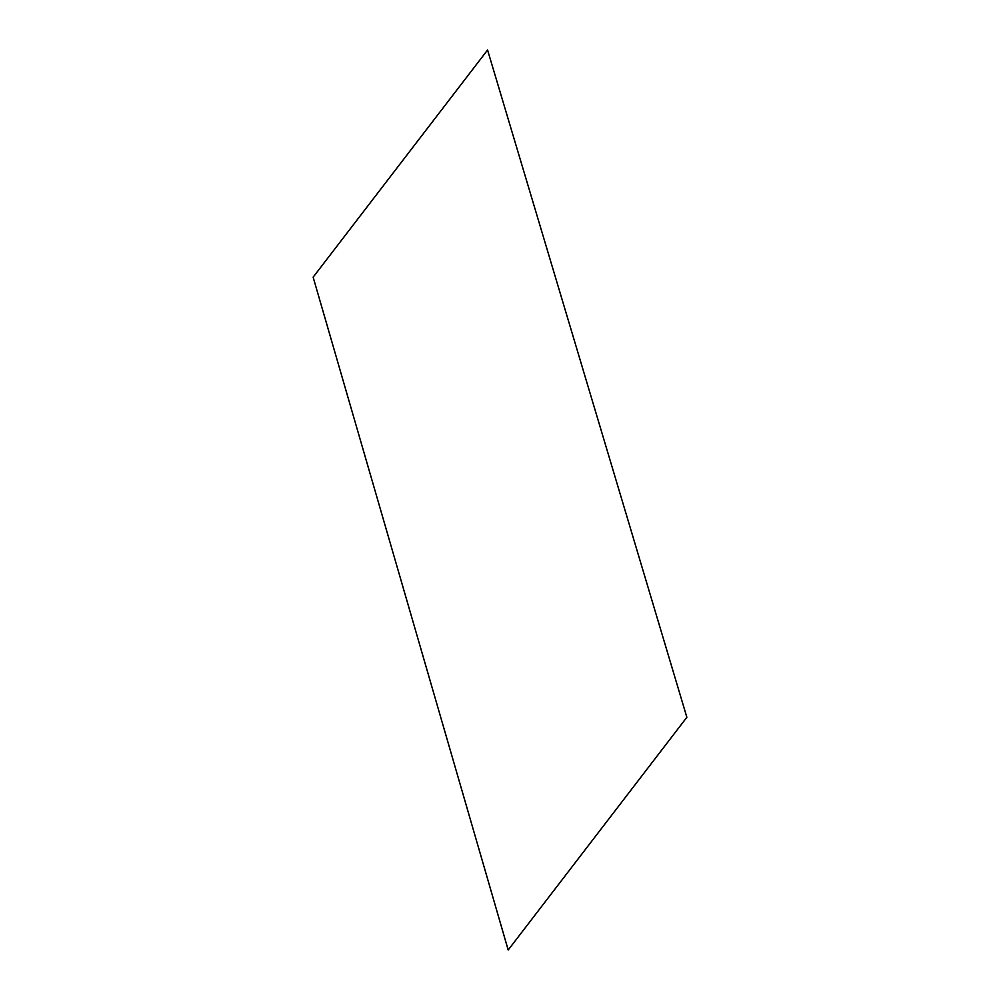 <?xml version="1.0" encoding="UTF-8"?>
<svg xmlns="http://www.w3.org/2000/svg" width="1000" height="1000" viewBox="0 0 1000 1000"><rect width="100%" height="100%" fill="white"/><g stroke="black" fill="none" stroke-linecap="round" stroke-linejoin="round"><path stroke-width="0.75" stroke-dasharray="5 3.75" d=""/><path stroke-width="1.5" d="M686.862 717.288L508.188 950L313.137 277.175L487.562 50L686.862 717.288"/></g></svg>
